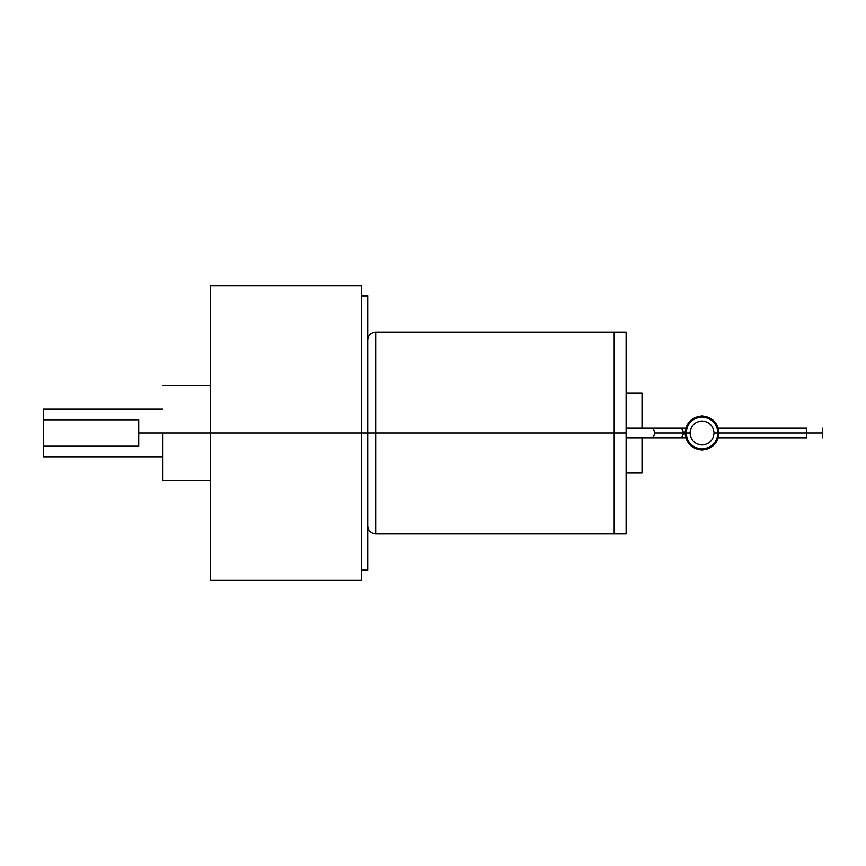 <?xml version="1.0" encoding="UTF-8"?>
<svg xmlns="http://www.w3.org/2000/svg" width="866" height="866" viewBox="0 0 866 866"><rect width="100%" height="100%" fill="white"/><g stroke="black" fill="none" stroke-linecap="round" stroke-linejoin="round"><path stroke-width="1.3" d="M626.118 428.226L651.817 428.226C653.408 428.529 654.295 430.121 654.458 433C654.295 430.121 653.408 428.529 651.817 428.226L680.633 428.226C682.224 428.529 683.112 430.121 683.274 433L685.028 433L683.274 433C683.112 430.121 682.224 428.529 680.633 428.226L685.71 428.226M719.061 433L806.798 433L806.798 428.226L806.798 433L822.7 433L718.033 433C717.026 442.645 711.69 447.971 702.045 448.989C692.41 447.971 687.074 442.645 686.056 433L685.038 433C686.121 443.262 691.782 448.934 702.045 450.017C712.307 448.934 717.979 443.262 719.061 433C717.979 422.738 712.307 417.066 702.045 415.983C691.782 417.066 686.11 422.738 685.028 433L685.038 433C686.121 422.738 691.782 417.066 702.045 415.983C712.307 417.066 717.979 422.738 719.061 433L719.061 433C717.979 443.262 712.307 448.934 702.045 450.017C712.307 448.934 717.979 443.262 719.061 433C717.979 443.262 712.307 448.934 702.045 450.017C691.782 448.934 686.121 443.262 685.038 433L685.028 433C686.11 443.262 691.782 448.934 702.045 450.017C691.782 448.934 686.11 443.262 685.028 433C686.11 422.738 691.782 417.066 702.045 415.983C712.307 417.066 717.979 422.738 719.061 433C717.979 422.738 712.307 417.066 702.045 415.983C691.782 417.066 686.121 422.738 685.038 433L690.029 433C690.797 425.747 694.803 421.742 702.045 420.984C709.297 421.742 713.303 425.747 714.071 433L718.033 433C717.026 423.355 711.69 418.029 702.045 417.011C692.41 418.029 687.074 423.355 686.056 433C687.074 442.645 692.41 447.971 702.045 448.989C711.69 447.971 717.026 442.645 718.033 433L714.071 433C713.303 425.747 709.297 421.742 702.045 420.984C694.803 421.742 690.797 425.747 690.029 433C690.797 440.253 694.803 444.258 702.045 445.016C709.297 444.258 713.303 440.253 714.071 433C713.303 440.253 709.297 444.258 702.045 445.016C694.803 444.258 690.797 440.253 690.029 433L686.056 433C687.074 423.355 692.41 418.029 702.045 417.011C711.69 418.029 717.026 423.355 718.033 433L719.061 433M654.458 433L683.274 433L654.458 433C654.295 435.879 653.408 437.471 651.817 437.774C653.408 437.471 654.295 435.879 654.458 433M822.7 437.774L822.7 428.226L822.7 437.774M162.57 433L361.339 433L361.339 285.91L361.339 433L367.704 433L361.339 433L361.339 580.09L361.339 433L210.276 433L210.276 285.91L210.276 580.09L210.276 433L138.712 433L138.712 446.185L43.3 446.185L43.3 455.841L43.3 419.815L138.712 419.815L138.712 433L138.712 419.815L43.3 419.815L43.3 410.159L43.3 446.185L138.712 446.185L138.712 433L162.57 433L162.57 480.706L162.57 433M367.704 570.153L367.704 433L375.66 433L375.66 332.024L375.66 433L614.189 433L614.189 332.024L614.189 433L614.189 332.024L614.189 433L626.118 433L626.118 332.024L626.118 533.976L626.118 433L614.189 433L614.189 533.976L614.189 332.024L614.189 533.976L614.189 433L375.66 433L375.66 533.976L375.66 433L367.704 433L367.704 570.153L361.339 570.153M642.02 428.226L642.02 393.24L642.02 428.226M642.02 437.774L642.02 472.76L642.02 437.774M367.704 295.847L367.704 433L367.704 295.847L361.339 295.847M685.71 437.774L680.633 437.774C682.224 437.471 683.112 435.879 683.274 433C683.112 435.879 682.224 437.471 680.633 437.774L626.118 437.774M806.798 437.774L806.798 433L806.798 437.774L718.379 437.774M718.379 428.226L806.798 428.226M210.276 385.294L162.57 385.294M43.3 456.858L162.57 456.858M210.276 285.91L361.339 285.91M626.118 332.024L375.66 332.024C370.843 332.512 368.191 335.164 367.704 339.97M642.02 393.24L626.118 393.24M626.118 472.76L642.02 472.76M367.704 526.03C368.191 530.836 370.843 533.488 375.66 533.976L626.118 533.976M361.339 580.09L210.276 580.09M162.57 409.142L43.3 409.142M162.57 480.706L210.276 480.706"/></g></svg>

